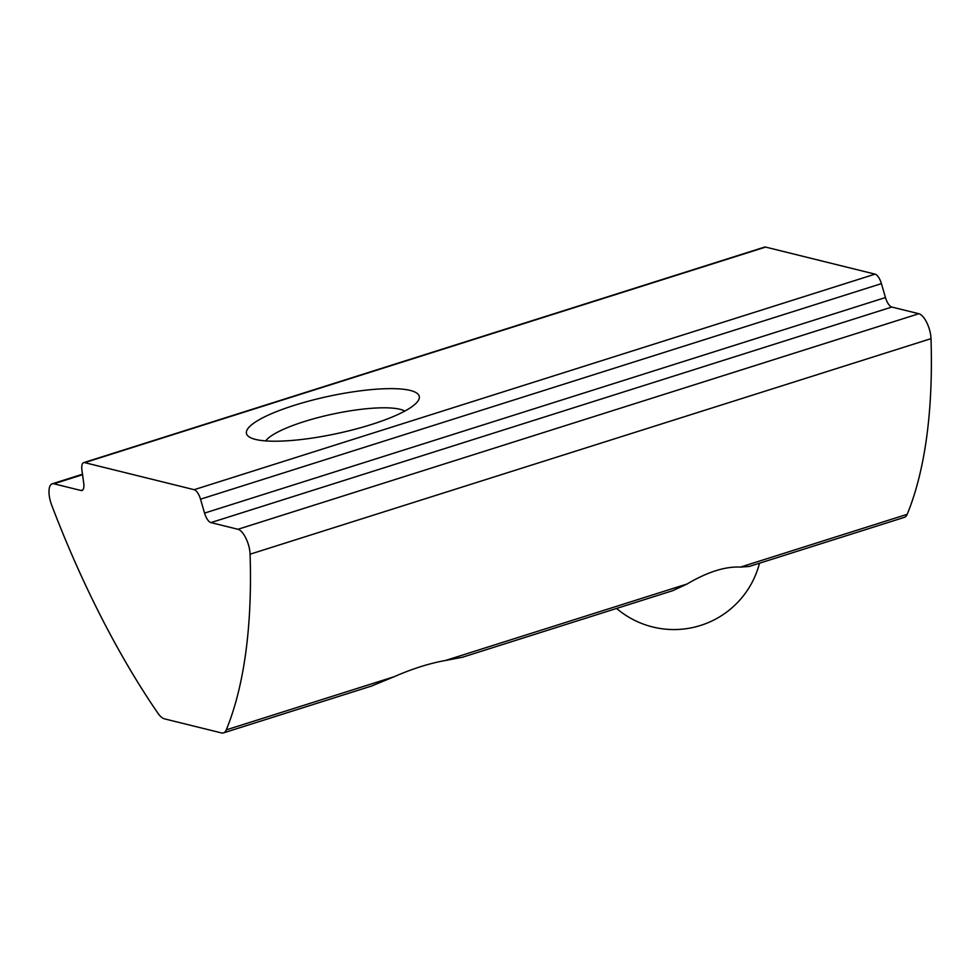 <?xml version="1.0" encoding="UTF-8"?>
<svg xmlns="http://www.w3.org/2000/svg" width="980" height="980" viewBox="0 0 980 980"><rect width="100%" height="100%" fill="white"/><g stroke="black" fill="none" stroke-linecap="round" stroke-linejoin="round"><path stroke-width="1.47" d="M749.271 566.465L740.464 567.089C725.298 566.305 707.486 571.94 687.054 584.007L672.745 590.683M749.124 566.489L904.393 517.342A21.205 8.391 -107.6 0 0 907.198 514.316A494.863 195.743 -107.6 0 0 931 338.651A17.677 6.995 -107.6 0 0 918.86 313.723L891.812 307.046L210.908 522.597L237.944 529.286A17.677 6.995 -107.6 0 1 250.084 554.202A494.863 195.743 -107.6 0 1 226.282 729.867A21.205 8.391 -107.6 0 1 223.477 732.893A21.205 8.391 -107.6 0 1 221.419 732.918L164.493 718.855A21.205 8.391 -107.6 0 1 157.694 712.913A494.863 195.743 -107.6 0 1 51.695 505.166A17.677 6.995 -107.6 0 1 52.197 483.814A17.677 6.995 -107.6 0 1 53.912 483.789L80.96 490.478A10.609 4.189 -107.6 0 0 81.989 490.466A10.609 4.189 -107.6 0 0 83.729 483.238L81.904 469.873A10.609 4.189 -107.6 0 1 83.655 462.646A10.609 4.189 -107.6 0 1 84.684 462.634L194.163 489.694A10.609 4.189 -107.6 0 1 200.52 499.188L204.55 513.104A10.609 4.189 -107.6 0 0 210.908 522.597M370.489 686.478L394.132 676.727C412.213 668.789 429.277 663.386 445.324 660.52L463.418 657.053M83.655 462.646L764.559 247.095A10.609 4.189 -107.6 0 1 765.588 247.083L875.067 274.143A10.609 4.189 -107.6 0 1 881.424 283.637L885.455 297.553A10.609 4.189 -107.6 0 0 891.812 307.046M410.24 390.432A88.372 19.086 -12.1 0 0 301.877 403.037A88.372 19.086 -12.1 0 0 249.484 437.117A88.372 19.086 -12.1 0 0 336.863 433.589A88.372 19.086 -12.1 0 0 418.007 400.991A88.372 19.086 -12.1 0 0 410.24 390.432M404.777 411.098A73.059 15.778 -12.1 0 0 399.963 409.285A73.059 15.778 -12.1 0 0 326.071 415.594A73.059 15.778 -12.1 0 0 265.703 440.914M907.198 514.316L740.464 567.089M931 338.651L250.084 554.202M394.132 676.727L226.282 729.867M687.054 584.007L445.324 660.52M918.86 313.723L237.944 529.286M885.455 297.553L204.55 513.104M881.424 283.637L200.52 499.188M875.067 274.143L194.163 489.694M765.588 247.083L84.684 462.634M82.835 489.877L80.96 490.478M82.565 474.712L53.912 483.789M672.77 590.658L463.381 656.943M370.465 686.367L223.477 732.893M82.504 474.222L52.197 483.814M616.591 608.445A88.372 88.372 0 0 0 759.5 563.206"/></g></svg>
